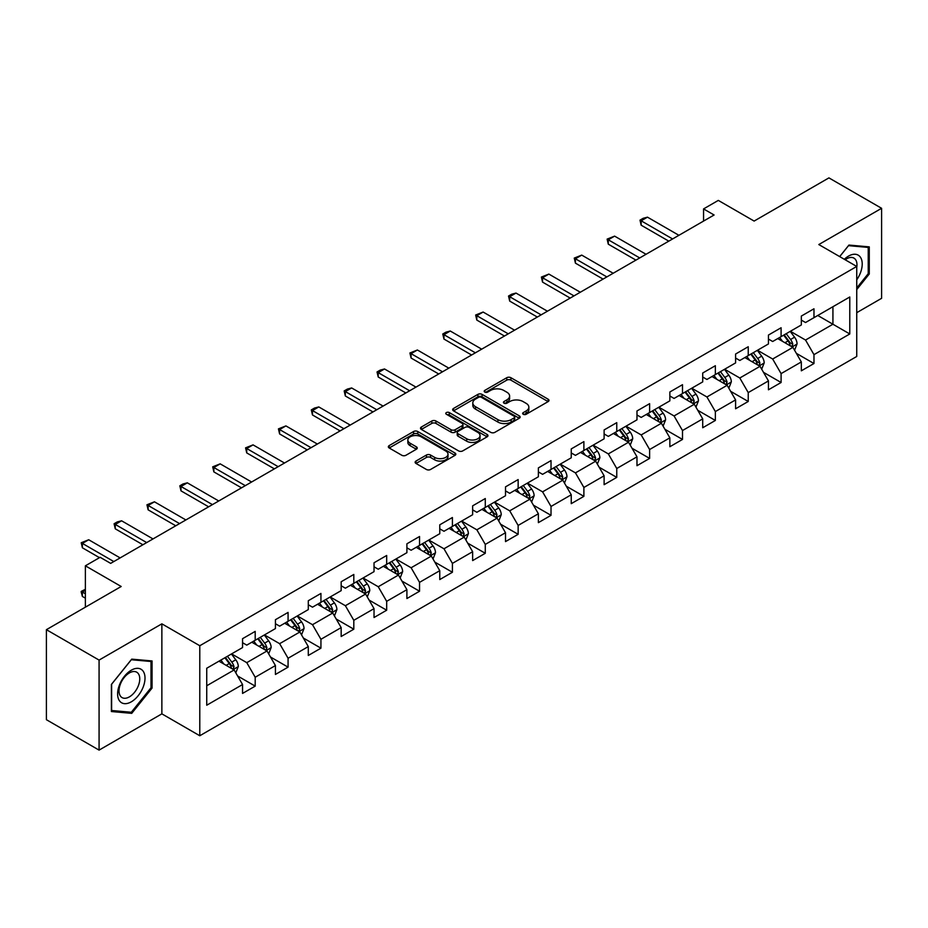 <?xml version="1.0" encoding="UTF-8"?>
<svg xmlns="http://www.w3.org/2000/svg" width="928" height="928" viewBox="0 0 928 928"><rect width="100%" height="100%" fill="white"/><g stroke="black" fill="none" stroke-linecap="round" stroke-linejoin="round"><path stroke-width="1.39" d="M523.264 414.282A2.042 1.183 0 0 0 526.164 414.282L548.135 401.592A2.923 1.694 0 0 0 548.993 400.397A2.923 1.694 0 0 0 548.135 399.202L510.91 377.719A2.923 1.694 0 0 0 506.769 377.719L484.799 390.398A2.042 1.183 0 0 0 484.196 391.233A2.042 1.183 0 0 0 484.799 392.068A2.042 1.183 0 0 0 487.699 392.068L490.541 390.433A9.361 5.406 0 0 1 503.776 390.433L506.874 392.219A9.361 5.406 0 0 1 509.611 396.047A9.361 5.406 0 0 1 506.874 399.864L504.032 401.511A2.042 1.183 0 0 0 503.428 402.346A2.042 1.183 0 0 0 504.032 403.181A2.042 1.183 0 0 0 506.932 403.181L509.774 401.534A9.361 5.406 0 0 1 523.009 401.534L526.106 403.332A9.361 5.406 0 0 1 528.856 407.148A9.361 5.406 0 0 1 526.106 410.965L523.264 412.612A2.042 1.183 0 0 0 522.661 413.447A2.042 1.183 0 0 0 523.264 414.282L523.264 412.612M415.976 461.054A2.923 1.694 0 0 0 415.129 462.248A2.923 1.694 0 0 0 415.976 463.443L426.428 469.475A2.923 1.694 0 0 0 430.557 469.475L454.964 455.381A2.923 1.694 0 0 0 455.822 454.198A2.923 1.694 0 0 0 454.964 453.003L417.739 431.508A2.923 1.694 0 0 0 413.598 431.508L389.203 445.591A2.923 1.694 0 0 0 388.345 446.786A2.923 1.694 0 0 0 389.203 447.98L401.812 455.265A2.923 1.694 0 0 0 405.954 455.265L416.394 449.233A2.923 1.694 0 0 0 417.252 448.038A2.923 1.694 0 0 0 416.394 446.844L410.141 443.236A7.818 4.512 0 0 1 407.844 440.046A7.818 4.512 0 0 1 412.682 435.87A7.818 4.512 0 0 1 421.208 436.844L445.707 450.996A7.818 4.512 0 0 1 448.004 454.198A7.818 4.512 0 0 1 443.166 458.362A7.818 4.512 0 0 1 434.64 457.388L430.557 455.033A2.923 1.694 0 0 0 426.428 455.033L415.976 461.054L415.976 463.443M856.741 312.678L881.6 298.317L881.6 208.301L828.924 177.886L754.128 221.073L718.307 200.402L703.563 208.916L714.096 214.994L110.664 563.377L100.131 557.299L85.376 565.813L85.376 607.179M99.076 660.086L99.076 750.114L161.866 713.852L161.866 623.836L99.076 660.086L46.4 629.683L121.197 586.496L85.376 565.813M161.866 623.836L199.787 645.737L856.741 266.452L856.741 356.468L199.787 735.753L199.787 645.737M881.6 208.301L818.809 244.551L856.741 266.452M490.738 432.344A2.923 1.694 0 0 0 494.879 432.344L519.286 418.25A2.923 1.694 0 0 0 520.144 417.055A2.923 1.694 0 0 0 519.286 415.86L482.061 394.377A2.923 1.694 0 0 0 477.92 394.377L453.514 408.459A2.923 1.694 0 0 0 452.655 409.654A2.923 1.694 0 0 0 453.514 410.849L490.738 432.344M447.203 414.723A2.042 1.183 0 0 1 449.28 415.013L449.28 412.577L487.119 434.432A2.923 1.694 0 0 1 487.977 435.626A2.923 1.694 0 0 1 487.119 436.821L462.724 450.904A2.923 1.694 0 0 1 458.583 450.904L421.358 429.42L431.798 423.435L431.798 420.999L421.358 427.031A2.923 1.694 0 0 0 420.5 428.226A2.923 1.694 0 0 0 421.358 429.42L421.358 427.031M431.798 423.435A2.923 1.694 0 0 1 435.94 423.435L435.94 420.999A2.923 1.694 0 0 0 431.798 420.999M435.94 420.999L451.031 429.71A2.923 1.694 0 0 0 455.172 429.71L462.098 425.72A2.923 1.694 0 0 0 462.956 424.525A2.923 1.694 0 0 0 462.098 423.33L446.38 414.248A2.042 1.183 0 0 1 445.788 413.412A2.042 1.183 0 0 1 447.041 412.322A2.042 1.183 0 0 1 449.28 412.577M99.076 750.114L46.4 719.699L46.4 629.683M237.603 675.967L255.2 686.128L255.2 677.243L275.43 665.562L275.43 674.447L288.074 667.151L288.074 658.265L308.293 646.584L308.293 655.47L320.937 648.173L320.937 639.288L341.168 627.606L341.168 636.492L353.812 629.196L353.812 620.31L374.03 608.64L374.03 617.514L386.674 610.218L386.674 601.332L406.905 589.663L406.905 598.537L419.549 591.24L419.549 582.355L439.768 570.685L439.768 579.559L452.412 572.263L452.412 563.389L472.642 551.708L472.642 560.582L485.286 553.285L485.286 544.411L505.505 532.73L505.505 541.604L518.149 534.308L518.149 525.434L538.379 513.752L538.379 522.638L551.023 515.33L551.023 506.456L571.242 494.775L571.242 503.66L583.886 496.352L583.886 487.478L604.116 475.797L604.116 484.683L616.76 477.386L616.76 468.501L636.979 456.82L636.979 465.705L649.623 458.409L649.623 449.523L669.854 437.842L669.854 446.728L682.498 439.431L682.498 430.546L702.716 418.876L702.716 427.75L715.36 420.454L715.36 411.568L735.591 399.898L735.591 408.772L748.235 401.476L748.235 392.59L768.454 380.921L768.454 389.795L781.098 382.498L781.098 373.613L801.328 361.943L801.328 370.817L813.972 363.521L813.972 354.647L849.781 333.964L849.781 296.983L832.926 306.716L832.926 324.232L849.781 333.964M255.2 686.128L242.556 693.425L242.556 684.539L206.735 705.222L206.735 668.241L242.556 647.558L242.556 638.684L255.2 631.388L255.2 640.262L275.43 628.581L275.43 619.707L288.074 612.41L288.074 621.284L308.293 609.603L308.293 600.729L320.937 593.433L320.937 602.307L341.168 590.637L341.168 581.752L353.812 574.455L353.812 583.329L374.03 571.66L374.03 562.774L386.674 555.478L386.674 564.352L406.905 552.682L406.905 543.796L419.549 536.5L419.549 545.386L439.768 533.704L439.768 524.819L452.412 517.522L452.412 526.408L472.642 514.727L472.642 505.841L485.286 498.545L485.286 507.43L505.505 495.749L505.505 486.864L518.149 479.567L518.149 488.453L538.379 476.772L538.379 467.898L551.023 460.59L551.023 469.475L571.242 457.794L571.242 448.92L583.886 441.612L583.886 450.498L604.116 438.816L604.116 429.942L616.76 422.646L616.76 431.52L636.979 419.839L636.979 410.965L649.623 403.668L649.623 412.542L669.854 400.861L669.854 391.987L682.498 384.691L682.498 393.565L702.716 381.895L702.716 373.01L715.36 365.713L715.36 374.587L735.591 362.918L735.591 354.032L748.235 346.736L748.235 355.61L768.454 343.94L768.454 335.054L781.098 327.758L781.098 336.644L801.328 324.962L801.328 316.077L813.972 308.78L813.972 317.666L849.781 296.983M251.824 642.211L266.997 650.969L246.767 662.65L231.606 653.892M242.556 642.698L246.767 645.134L255.2 640.262M246.767 662.65L255.2 677.243M266.997 650.969L275.43 665.562M284.699 623.233L299.872 631.991L279.641 643.672L264.468 634.914M275.43 623.72L279.641 626.156L288.074 621.284M279.641 643.672L288.074 658.265M299.872 631.991L308.293 646.584M317.562 604.256L332.734 613.014L312.504 624.695L297.343 615.937M308.293 604.743L312.504 607.179L320.937 602.307M312.504 624.695L320.937 639.288M332.734 613.014L341.168 627.606M350.436 585.278L365.609 594.036L345.378 605.717L330.206 596.959M341.168 585.765L345.378 588.201L353.812 583.329M345.378 605.717L353.812 620.31M365.609 594.036L374.03 608.64M383.299 566.3L398.472 575.058L378.241 586.74L363.08 577.982M374.03 566.788L378.241 569.224L386.674 564.352M378.241 586.74L386.674 601.332M398.472 575.058L406.905 589.663M416.173 547.323L431.346 556.081L411.116 567.762L395.943 559.004M406.905 547.81L411.116 550.246L419.549 545.386M411.116 567.762L419.549 582.355M431.346 556.081L439.768 570.685M449.036 528.345L464.209 537.103L443.978 548.784L428.817 540.026M439.768 528.832L443.978 531.268L452.412 526.408M443.978 548.784L452.412 563.389M464.209 537.103L472.642 551.708M481.91 509.368L497.083 518.137L476.853 529.807L461.68 521.049M472.642 509.855L476.853 512.291L485.286 507.43M476.853 529.807L485.286 544.411M497.083 518.137L505.505 532.73M514.773 490.402L529.946 499.16L509.716 510.829L494.554 502.071M505.505 490.889L509.716 493.313L518.149 488.453M509.716 510.829L518.149 525.434M529.946 499.16L538.379 513.752M547.648 471.424L562.82 480.182L542.59 491.852L527.417 483.094M538.379 471.911L542.59 474.336L551.023 469.475M542.59 491.852L551.023 506.456M562.82 480.182L571.242 494.775M580.51 452.446L595.683 461.204L575.453 472.886L560.292 464.116M571.242 452.934L575.453 455.358L583.886 450.498M575.453 472.886L583.886 487.478M595.683 461.204L604.116 475.797M613.385 433.469L628.558 442.227L608.327 453.908L593.154 445.15M604.116 433.956L608.327 436.392L616.76 431.52M608.327 453.908L616.76 468.501M628.558 442.227L636.979 456.82M646.248 414.491L661.42 423.249L641.19 434.93L626.029 426.172M636.979 414.978L641.19 417.414L649.623 412.542M641.19 434.93L649.623 449.523M661.42 423.249L669.854 437.842M679.122 395.514L694.295 404.272L674.064 415.953L658.892 407.195M669.854 396.001L674.064 398.437L682.498 393.565M674.064 415.953L682.498 430.546M694.295 404.272L702.716 418.876M711.985 376.536L727.158 385.294L706.927 396.975L691.766 388.217M702.716 377.023L706.927 379.459L715.36 374.587M706.927 396.975L715.36 411.568M727.158 385.294L735.591 399.898M744.859 357.558L760.032 366.316L739.802 377.998L724.629 369.24M735.591 358.046L739.802 360.482L748.235 355.61M739.802 377.998L748.235 392.59M760.032 366.316L768.454 380.921M777.722 338.581L792.895 347.339L772.664 359.02L757.503 350.262M768.454 339.068L772.664 341.504L781.098 336.644M772.664 359.02L781.098 373.613M792.895 347.339L801.328 361.943M817.754 315.474L832.926 324.232L805.539 340.042L790.366 331.284M801.328 320.09L805.539 322.526L813.972 317.666M805.539 340.042L813.972 354.647M161.866 713.852L199.787 735.753M703.563 208.916L703.563 221.073M206.735 685.757L234.134 669.946L218.962 661.188M234.134 669.946L242.556 684.539M796.375 353.359L813.972 363.521M763.5 372.337L781.098 382.498M730.638 391.314L748.235 401.476M697.763 410.292L715.36 420.454M664.9 429.27L682.498 439.431M632.026 448.247L649.623 458.409M599.163 467.225L616.76 477.386M566.289 486.202L583.886 496.352M533.426 505.18L551.023 515.33M500.552 524.158L518.149 534.308M467.689 543.135L485.286 553.285M434.814 562.101L452.412 572.263M401.952 581.079L419.549 591.24M369.077 600.056L386.674 610.218M336.214 619.034L353.812 629.196M303.34 638.012L320.937 648.173M270.477 656.989L288.074 667.151M856.741 289.582L869.269 273.98L869.269 246.871L848.946 245.062L839.666 256.592M111.395 711.532L131.73 713.354L152.064 688.066L152.064 660.956L131.73 659.135L111.395 684.423L111.395 711.532M868.225 273.377L869.269 273.98M151.009 687.451L152.064 688.066M129.584 712.112L131.73 713.354M524.088 414.572L526.106 413.401A9.361 5.406 0 0 0 528.856 409.584L528.856 407.148M509.611 396.047L509.611 398.472A9.361 5.406 0 0 1 506.874 402.3L504.855 403.471M548.1 401.615L510.91 380.144A2.923 1.694 0 0 0 506.769 380.144L485.611 392.358M519.239 418.273L482.061 396.801A2.923 1.694 0 0 0 477.92 396.801L453.56 410.872M514.112 417.89A2.042 1.183 0 0 0 514.715 417.055A2.042 1.183 0 0 0 514.112 416.22L481.435 397.358A2.042 1.183 0 0 0 478.546 397.358L475.542 399.086A9.361 5.406 0 0 0 472.804 402.914A9.361 5.406 0 0 0 475.542 406.731L497.884 419.63A9.361 5.406 0 0 0 511.119 419.63L514.112 417.89L514.112 420.326A2.042 1.183 0 0 0 514.715 419.491L514.715 417.055M472.804 402.914L472.804 405.339A9.361 5.406 0 0 0 475.542 409.167L475.542 406.731M514.112 420.326L511.119 422.054A9.361 5.406 0 0 1 497.884 422.054L475.542 409.167M435.94 423.435L451.031 432.146A2.923 1.694 0 0 0 455.172 432.146L462.098 428.144A2.923 1.694 0 0 0 462.956 426.95L462.956 424.525M449.28 415.013L487.084 436.844M466.703 438.758A7.818 4.512 0 0 0 475.229 439.744A7.818 4.512 0 0 0 480.054 435.568A7.818 4.512 0 0 0 477.769 432.367L469.127 427.39A2.923 1.694 0 0 0 464.998 427.39L458.072 431.381A2.923 1.694 0 0 0 457.214 432.576A2.923 1.694 0 0 0 458.072 433.77L466.703 438.758L466.703 441.194A7.818 4.512 0 0 0 475.229 442.169A7.818 4.512 0 0 0 480.054 437.993L480.054 435.568M457.214 432.576L457.214 435.012A2.923 1.694 0 0 0 458.072 436.206L458.072 433.77M466.703 441.194L458.072 436.206M448.004 454.198L448.004 456.622A7.818 4.512 0 0 1 443.166 460.798A7.818 4.512 0 0 1 434.64 459.824L430.557 457.458A2.923 1.694 0 0 0 426.428 457.458L416.022 463.466M407.844 440.046L407.844 442.47A7.818 4.512 0 0 0 410.141 445.672L410.141 443.236M416.359 449.256L410.141 445.672M454.929 455.404L417.739 433.944A2.923 1.694 0 0 0 413.598 433.944L389.238 448.004M794.565 350.227L797.071 343.917A7.9 4.559 -120 0 0 794.554 337.189L790.204 331.389M782.617 341.411L779.659 337.467M791.677 346.643L792.802 344.253A7.9 4.559 -120 0 0 790.54 339.497L786.202 333.697M784.218 334.834L789.044 341.272A4.025 2.32 60 0 1 789.774 342.502L792.802 344.253M783.673 335.159L788.011 340.959A7.9 4.559 60 0 1 790.273 345.703M672.591 238.96L641.155 220.806L641.155 225.191L639.995 220.145L643.15 218.312L647.477 217.164L678.913 235.306M668.798 241.152L641.155 225.191M647.477 217.164L641.155 220.806L639.995 220.145M856.741 279.827A19.372 11.182 120 0 0 860.384 272.983A19.372 11.182 120 0 0 859.177 255.838A19.372 11.182 120 0 0 844.329 259.283M866.914 246.662L868.225 247.416L868.225 273.679L856.741 287.97M839.712 256.615L848.517 245.653L868.225 247.416M856.741 267.473A14.662 8.468 120 0 0 853.934 258.112A14.662 8.468 120 0 0 845.176 259.77M131.312 701.812A19.372 11.182 120 0 0 145.012 678.09A19.372 11.182 120 0 0 131.312 670.19A19.372 11.182 120 0 0 117.612 693.912A19.372 11.182 120 0 0 131.312 701.812M129.386 696.87A14.662 8.468 120 0 0 138.968 683.948A14.662 8.468 120 0 0 136.718 672.197A14.662 8.468 120 0 0 129.386 672.916A14.662 8.468 120 0 0 119.805 685.838A14.662 8.468 120 0 0 122.055 697.589A14.662 8.468 120 0 0 129.386 696.87M111.615 684.238L131.312 659.738L151.009 661.49L151.009 687.764L131.312 712.263L111.615 710.512L111.615 684.238M149.71 660.736L151.009 661.49M761.691 369.205L764.196 362.894A7.9 4.559 -120 0 0 761.679 356.166L757.329 350.355M749.754 360.389L746.796 356.445M758.802 365.609L759.939 363.231A7.9 4.559 -120 0 0 757.677 358.475L753.327 352.675M751.344 353.812L756.169 360.25A4.025 2.32 60 0 1 756.9 361.479L759.939 363.231M750.798 354.136L755.148 359.936A7.9 4.559 60 0 1 757.41 364.681M728.828 388.182L731.334 381.86A7.9 4.559 -120 0 0 728.816 375.144L724.466 369.332M716.88 379.366L713.922 375.422M725.94 384.586L727.065 382.197A7.9 4.559 -120 0 0 724.803 377.452L720.464 371.652M718.481 372.789L723.306 379.227A4.025 2.32 60 0 1 724.037 380.457L727.065 382.197M717.936 373.102L722.274 378.914A7.9 4.559 60 0 1 724.536 383.658M639.717 257.938L608.281 239.784L608.281 244.168L607.121 239.111L614.603 236.13L646.039 254.284M635.924 260.118L608.281 244.168M614.603 236.13L608.281 239.784L607.121 239.111M606.854 276.915L575.418 258.761L575.418 263.146L574.258 258.088L581.74 255.107L613.176 273.261M603.061 279.096L575.418 263.146M581.74 255.107L575.418 258.761L574.258 258.088M695.954 407.16L698.459 400.838A7.9 4.559 -120 0 0 695.942 394.122L691.592 388.31M684.017 398.344L681.059 394.4M693.065 403.564L694.202 401.174A7.9 4.559 -120 0 0 691.94 396.43L687.59 390.63M685.606 391.767L690.432 398.205A4.025 2.32 60 0 1 691.163 399.423L694.202 401.174M685.061 392.08L689.411 397.892A7.9 4.559 60 0 1 691.673 402.636M663.091 426.138L665.596 419.816A7.9 4.559 -120 0 0 663.079 413.099L658.729 407.288M651.143 417.31L648.185 413.366M660.202 422.542L661.328 420.152A7.9 4.559 -120 0 0 659.066 415.408L654.727 409.596M652.744 410.744L657.569 417.182A4.025 2.32 60 0 1 658.3 418.4L661.328 420.152M652.198 411.058L656.537 416.869A7.9 4.559 60 0 1 658.799 421.614M630.216 445.104L632.722 438.793A7.9 4.559 -120 0 0 630.205 432.077L625.855 426.265M618.28 436.288L615.322 432.344M627.328 441.519L628.465 439.13A7.9 4.559 -120 0 0 626.203 434.385L621.853 428.574M619.869 429.722L624.695 436.16A4.025 2.32 60 0 1 625.426 437.378L628.465 439.13M619.324 430.035L623.674 435.847A7.9 4.559 60 0 1 625.936 440.591M573.98 295.881L542.544 277.739L542.544 282.112L541.384 277.066L548.866 274.085L580.302 292.239M570.186 298.074L542.544 282.112M548.866 274.085L542.544 277.739L541.384 277.066M541.117 314.859L509.681 296.716L509.681 301.09L508.521 296.044L511.676 294.222L516.003 293.062L547.439 311.216M537.324 317.051L509.681 301.09M516.003 293.062L509.681 296.716L508.521 296.044M508.242 333.836L476.806 315.694L476.806 320.067L475.646 315.021L483.128 312.04L514.564 330.194M504.449 336.029L476.806 320.067M483.128 312.04L476.806 315.694L475.646 315.021M475.38 352.814L443.944 334.672L443.944 339.045L442.784 333.999L445.939 332.178L450.266 331.018L481.702 349.172M471.586 355.006L443.944 339.045M450.266 331.018L443.944 334.672L442.784 333.999M442.505 371.792L411.069 353.649L411.069 358.022L409.909 352.976L417.391 349.995L448.827 368.149M438.712 373.984L411.069 358.022M417.391 349.995L411.069 353.649L409.909 352.976M409.642 390.769L378.206 372.615L378.206 377L377.046 371.954L380.202 370.121L384.528 368.973L415.964 387.115M405.849 392.962L378.206 377M384.528 368.973L378.206 372.615L377.046 371.954M376.768 409.747L345.332 391.593L345.332 395.978L344.172 390.932L347.339 389.099L351.654 387.95L383.09 406.093M372.975 411.939L345.332 395.978M351.654 387.95L345.332 391.593L344.172 390.932M343.905 428.724L312.469 410.57L312.469 414.955L311.309 409.909L314.464 408.076L318.791 406.928L350.227 425.07M340.112 430.917L312.469 414.955M318.791 406.928L312.469 410.57L311.309 409.909M311.031 447.702L279.595 429.548L279.595 433.933L278.435 428.875L285.917 425.906L317.353 444.048M307.238 449.894L279.595 433.933M285.917 425.906L279.595 429.548L278.435 428.875M278.168 466.68L246.732 448.526L246.732 452.91L245.572 447.853L253.054 444.872L284.49 463.026M274.375 468.86L246.732 452.91M253.054 444.872L246.732 448.526L245.572 447.853M245.294 485.657L213.858 467.503L213.858 471.888L212.698 466.83L220.18 463.849L251.616 482.003M241.5 487.838L213.858 471.888M220.18 463.849L213.858 467.503L212.698 466.83M212.431 504.623L180.995 486.481L180.995 490.854L179.835 485.808L182.99 483.987L187.317 482.827L218.753 500.981M208.638 506.816L180.995 490.854M187.317 482.827L180.995 486.481L179.835 485.808M179.556 523.601L148.12 505.458L148.12 509.832L146.96 504.786L154.442 501.804L185.878 519.958M175.763 525.793L148.12 509.832M154.442 501.804L148.12 505.458L146.96 504.786M146.694 542.578L115.258 524.436L115.258 528.809L114.098 523.763L117.253 521.942L121.58 520.782L153.016 538.936M142.9 544.771L115.258 528.809M121.58 520.782L115.258 524.436L114.098 523.763M597.354 464.081L599.859 457.771A7.9 4.559 -120 0 0 597.342 451.043L592.992 445.243M585.406 455.265L582.448 451.321M594.465 460.497L595.59 458.107A7.9 4.559 -120 0 0 593.328 453.363L588.99 447.551M587.006 448.7L591.832 455.138A4.025 2.32 60 0 1 592.563 456.356L595.59 458.107M586.461 449.013L590.8 454.824A7.9 4.559 60 0 1 593.062 459.569M564.479 483.059L566.985 476.748A7.9 4.559 -120 0 0 564.468 470.02L560.118 464.22M552.543 474.243L549.585 470.299M561.591 479.474L562.728 477.085A7.9 4.559 -120 0 0 560.466 472.34L556.116 466.529M554.132 467.677L558.958 474.115A4.025 2.32 60 0 1 559.688 475.333L562.728 477.085M553.587 467.99L557.937 473.79A7.9 4.559 60 0 1 560.199 478.546M531.616 502.036L534.122 495.726A7.9 4.559 -120 0 0 531.605 488.998L527.255 483.198M519.668 493.22L516.71 489.276M528.728 498.452L529.853 496.062A7.9 4.559 -120 0 0 527.591 491.306L523.253 485.506M521.269 486.643L526.095 493.093A4.025 2.32 60 0 1 526.826 494.311L529.853 496.062M520.724 486.968L525.062 492.768A7.9 4.559 60 0 1 527.324 497.524M498.742 521.014L501.248 514.704A7.9 4.559 -120 0 0 498.73 507.976L494.38 502.176M486.806 512.198L483.848 508.254M495.854 517.43L496.99 515.04A7.9 4.559 -120 0 0 494.728 510.284L490.378 504.484M488.395 505.621L493.22 512.07A4.025 2.32 60 0 1 493.951 513.288L496.99 515.04M487.85 505.946L492.2 511.746A7.9 4.559 60 0 1 494.462 516.502M465.879 539.992L468.385 533.681A7.9 4.559 -120 0 0 465.856 526.953L461.518 521.153M453.931 531.176L450.973 527.232M462.991 536.407L464.116 534.018A7.9 4.559 -120 0 0 461.854 529.262L457.516 523.462M455.532 524.598L460.358 531.036A4.025 2.32 60 0 1 461.088 532.266L464.116 534.018M454.987 524.923L459.325 530.723A7.9 4.559 60 0 1 461.587 535.479M433.005 558.969L435.51 552.659A7.9 4.559 -120 0 0 432.993 545.931L428.643 540.131M421.068 550.153L418.11 546.209M430.116 555.385L431.253 552.995A7.9 4.559 -120 0 0 428.991 548.239L424.641 542.439M422.658 543.576L427.483 550.014A4.025 2.32 60 0 1 428.214 551.244L431.253 552.995M422.112 543.901L426.462 549.701A7.9 4.559 60 0 1 428.724 554.445M400.142 577.947L402.648 571.636A7.9 4.559 -120 0 0 400.119 564.908L395.78 559.097M388.194 569.131L385.236 565.187M397.254 574.351L398.379 571.973A7.9 4.559 -120 0 0 396.117 567.217L391.767 561.417M389.795 562.554L394.62 568.992A4.025 2.32 60 0 1 395.351 570.221L398.379 571.973M389.25 562.878L393.588 568.678A7.9 4.559 60 0 1 395.85 573.423M367.268 596.924L369.773 590.602A7.9 4.559 -120 0 0 367.256 583.886L362.906 578.074M355.331 588.108L352.373 584.164M364.379 593.328L365.516 590.939A7.9 4.559 -120 0 0 363.254 586.194L358.904 580.394M356.92 581.531L361.746 587.969A4.025 2.32 60 0 1 362.477 589.199L365.516 590.939M356.375 581.844L360.725 587.656A7.9 4.559 60 0 1 362.987 592.4M334.405 615.902L336.91 609.58A7.9 4.559 -120 0 0 334.382 602.864L330.043 597.052M322.457 607.086L319.499 603.142M331.516 612.306L332.642 609.916A7.9 4.559 -120 0 0 330.38 605.172L326.03 599.36M324.058 600.509L328.883 606.947A4.025 2.32 60 0 1 329.614 608.165L332.642 609.916M323.512 600.822L327.851 606.634A7.9 4.559 60 0 1 330.113 611.378M301.53 634.88L304.036 628.558A7.9 4.559 -120 0 0 301.519 621.841L297.169 616.03M289.594 626.052L286.636 622.108M298.642 631.284L299.779 628.894A7.9 4.559 -120 0 0 297.517 624.15L293.167 618.338M291.183 619.486L296.009 625.924A4.025 2.32 60 0 1 296.74 627.142L299.779 628.894M290.638 619.8L294.988 625.611A7.9 4.559 60 0 1 297.25 630.356M268.668 653.846L271.173 647.535A7.9 4.559 -120 0 0 268.644 640.807L264.306 635.007M256.72 645.03L253.762 641.086M265.779 650.261L266.904 647.872A7.9 4.559 -120 0 0 264.642 643.127L260.292 637.316M258.32 638.464L263.146 644.902A4.025 2.32 60 0 1 263.877 646.12L266.904 647.872M257.775 638.777L262.114 644.589A7.9 4.559 60 0 1 264.376 649.333M235.793 672.823L238.299 666.513A7.9 4.559 -120 0 0 235.782 659.785L231.432 653.985M223.857 664.007L220.899 660.063M232.905 669.239L234.042 666.849A7.9 4.559 -120 0 0 231.78 662.105L227.43 656.293M225.446 657.442L230.272 663.88A4.025 2.32 60 0 1 231.002 665.098L234.042 666.849M224.901 657.755L229.251 663.555A7.9 4.559 60 0 1 231.513 668.311M85.376 590.336L82.383 592.064L85.376 593.792M82.383 596.449L81.223 592.134L81.223 591.403L82.383 592.064L82.383 596.449L85.376 598.177M81.223 591.403L85.376 589.303M113.819 561.556L82.383 543.414L82.383 547.787L81.223 542.741L88.705 539.76L120.141 557.914M99.493 557.67L82.383 547.787M88.705 539.76L82.383 543.414L81.223 542.741M526.106 413.401L526.106 410.965M504.032 403.181L504.032 401.511M506.874 402.3L506.874 399.864M484.799 392.068L484.799 390.398M506.769 380.144L506.769 377.719M510.91 380.144L510.91 377.719M548.135 401.592L548.135 399.202M453.514 410.849L453.514 408.459M477.92 396.801L477.92 394.377M482.061 396.801L482.061 394.377M519.286 418.25L519.286 415.86M497.884 422.054L497.884 419.63M511.119 422.054L511.119 419.63M451.031 432.146L451.031 429.71M455.172 432.146L455.172 429.71M462.098 428.144L462.098 425.72M487.119 436.821L487.119 434.432M426.428 457.458L426.428 455.033M430.557 457.458L430.557 455.033M434.64 459.824L434.64 457.388M416.394 449.233L416.394 446.844M389.203 447.98L389.203 445.591M413.598 433.944L413.598 431.508M417.739 433.944L417.739 431.508M454.964 455.381L454.964 453.003M792.118 346.898L797.013 344.068M790.54 339.497L794.554 337.189M784.926 342.745L788.011 340.959M759.243 365.864L764.15 363.045M757.677 358.475L761.679 356.166M752.063 361.723L755.148 359.936M726.38 384.842L731.276 382.023M724.803 377.452L728.816 375.144M719.188 380.7L722.274 378.914M693.506 403.819L698.413 400.989M691.94 396.43L695.942 394.122M686.326 399.666L689.411 397.892M660.643 422.797L665.538 419.966M659.066 415.408L663.079 413.099M653.451 418.644L656.537 416.869M627.769 441.774L632.676 438.944M626.203 434.385L630.205 432.077M620.588 437.622L623.674 435.847M594.906 460.752L599.801 457.922M593.328 453.363L597.342 451.043M587.714 456.599L590.8 454.824M562.032 479.73L566.938 476.899M560.466 472.34L564.468 470.02M554.851 475.577L557.937 473.79M529.169 498.707L534.064 495.877M527.591 491.306L531.605 488.998M521.977 494.554L525.062 492.768M496.294 517.685L501.201 514.854M494.728 510.284L498.73 507.976M489.114 513.532L492.2 511.746M463.432 536.662L468.327 533.832M461.854 529.262L465.856 526.953M456.24 532.51L459.325 530.723M430.557 555.64L435.464 552.81M428.991 548.239L432.993 545.931M423.377 551.487L426.462 549.701M397.694 574.606L402.59 571.787M396.117 567.217L400.119 564.908M390.502 570.465L393.588 568.678M364.82 593.584L369.727 590.765M363.254 586.194L367.256 583.886M357.64 589.442L360.725 587.656M331.957 612.561L336.852 609.731M330.38 605.172L334.382 602.864M324.765 608.408L327.851 606.634M299.083 631.539L303.99 628.708M297.517 624.15L301.519 621.841M291.902 627.386L294.988 625.611M266.22 650.516L271.115 647.686M264.642 643.127L268.644 640.807M259.028 646.364L262.114 644.589M233.346 669.494L238.252 666.664M231.78 662.105L235.782 659.785M226.165 665.341L229.251 663.555"/></g></svg>

